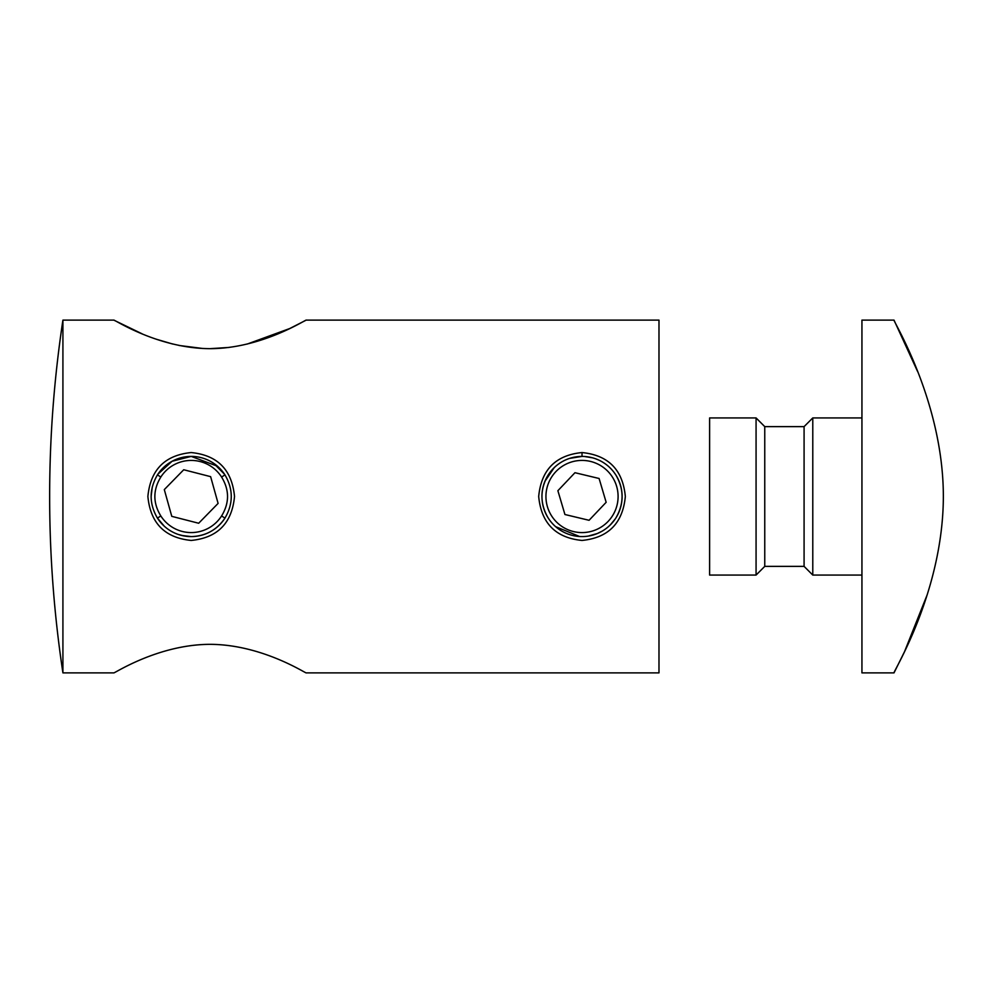 <?xml version="1.0" encoding="UTF-8"?>
<svg xmlns="http://www.w3.org/2000/svg" width="993" height="993" viewBox="0 0 993 993"><rect width="100%" height="100%" fill="white"/><g stroke="black" fill="none" stroke-linecap="round" stroke-linejoin="round"><path stroke-width="1.49" d="M709.61 417.929L709.61 575.071L756.07 575.071L756.07 417.929L709.61 417.929M756.07 417.929L764.759 426.63L764.759 566.37L756.07 575.071M764.759 566.37L804.082 566.37L812.783 575.071L861.936 575.071M764.759 426.63L804.082 426.63L804.082 566.37M804.082 426.63L812.783 417.929L812.783 575.071M812.783 417.929L861.936 417.929M917.718 371.767L894.01 320.118L861.936 320.118L861.936 672.882L894.01 672.882L904.524 651.656L927.114 594.981M894.01 320.118C892.074 319.249 943.288 400.663 943.35 496.314C943.276 592.759 891.999 673.738 894.01 672.882M191.202 452.56C217.529 455.166 231.965 469.801 234.522 496.475C231.977 523.199 217.529 537.846 191.202 540.44C164.863 537.834 150.415 523.187 147.883 496.475C150.452 469.788 164.888 455.154 191.202 452.56M186.349 536.294L191.202 536.592C205.601 536.17 216.846 530.014 224.964 518.11C233.355 503.674 233.355 489.264 224.964 474.89L218.1 466.784M217.455 466.201L191.202 456.408L178.517 458.468M587.111 536.257L589.606 535.86M592.113 535.289L593.305 534.966M596.917 533.713L602.043 531.218M603.111 530.585L604.191 529.89M605.147 529.232L606.239 528.45M606.872 527.953L607.952 527.072M608.783 526.34L611.415 523.745M615.412 518.681L616.02 517.738C624.101 503.563 624.101 489.412 616.02 475.262A40.092 40.092 0 0 0 541.93 496.488M582.022 452.56C608.337 455.166 622.785 469.801 625.342 496.475C622.785 523.199 608.349 537.846 582.01 540.44C555.67 537.834 541.235 523.187 538.69 496.475C541.259 469.788 555.708 455.154 582.022 452.56L582.022 456.408L569.548 458.406M615.846 474.989L614.245 472.668M613.475 471.65L612.892 470.93M612.16 470.074L611.328 469.155M610.968 468.77L609.64 467.455M608.448 466.362L607.766 465.779M598.779 460.082L595.887 458.89M592.585 457.835L584.492 456.495M113.798 672.882C113.475 674.011 157.589 644.519 209.846 644.333C262.487 644.457 306.502 674.024 306.216 672.882C306.589 674.024 262.375 644.494 210.131 644.333C157.403 644.494 113.438 674.073 113.798 672.882L62.919 672.882L62.919 320.118C54.28 377.352 49.849 434.884 49.65 492.714L49.65 496.5L49.65 492.714M542.327 502.098A40.092 40.092 0 0 0 616.02 517.738A40.092 40.092 0 0 0 616.02 475.262M157.44 474.89A40.092 40.092 0 0 1 224.964 474.89L221.588 477.05A36.083 36.083 0 0 0 160.816 477.05L157.44 474.89C149.049 489.326 149.049 503.736 157.44 518.11L164.317 526.228M164.962 526.811L166.563 528.115M178.504 534.519L183.941 535.922M247.232 344.05L289.733 328.534L306.216 320.118C306.589 318.976 262.375 348.506 210.131 348.667C157.403 348.506 113.438 318.927 113.798 320.118L142.136 333.834M156.398 339.246L172.621 344.012M179.137 345.477L202.845 348.493M209.97 348.667L229.06 347.438M306.216 672.882L658.98 672.882L658.98 320.118L306.216 320.118M113.798 320.118L62.919 320.118M191.165 536.592L181.88 535.488M151.11 496.55L152.289 486.893M157.887 474.207L172.087 461.261L191.202 456.408A40.092 40.092 0 0 1 224.964 474.89M548.012 475.262C539.944 489.425 539.944 503.575 548.012 517.738L549.762 520.307M615.226 518.954L610.31 524.887M597.501 533.477L588.191 536.108M544.921 481.32L554.218 467.616M213.607 463.259L224.592 474.319M550.544 521.325L551.127 522.045M551.847 522.901L552.691 523.832M553.064 524.217L554.392 525.558M555.583 526.638L579.54 536.505M560.946 462.403L559.866 463.086M558.898 463.743L557.818 464.55M557.172 465.047L556.068 465.94M555.211 466.685L552.108 469.801M548.632 474.306L548.186 474.989M218.1 503.401L210.628 476.652L183.73 469.751L164.304 489.599L171.777 516.348L198.674 523.249L218.1 503.401M160.816 477.05C152.885 490.021 152.885 502.992 160.816 515.95A36.083 36.083 0 0 0 221.588 515.95C229.507 502.979 229.507 490.008 221.588 477.05M224.964 518.11A40.092 40.092 0 0 1 191.202 536.592A40.092 40.092 0 0 0 224.964 518.11L221.588 515.95M157.44 518.11A40.092 40.092 0 0 0 191.202 536.592A40.092 40.092 0 0 1 157.44 518.11L160.816 515.95M589.072 520.295L606.152 502.297L599.102 478.489L574.959 472.705L557.88 490.703L564.93 514.511L589.072 520.295M545.939 496.5A36.083 36.083 0 0 0 582.022 532.583A36.083 36.083 0 0 0 618.093 496.5A36.083 36.083 0 0 0 582.022 460.417A36.083 36.083 0 0 0 545.939 496.5M49.65 500.286L49.65 496.5L49.65 500.286C49.849 558.116 54.28 615.648 62.919 672.882"/></g></svg>
